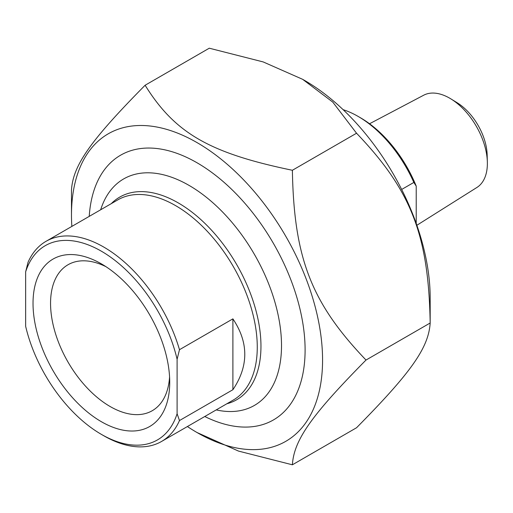 <?xml version="1.0" encoding="UTF-8"?>
<svg xmlns="http://www.w3.org/2000/svg" width="513" height="513" viewBox="0 0 513 513"><rect width="100%" height="100%" fill="white"/><g stroke="black" fill="none" stroke-linecap="round" stroke-linejoin="round"><path stroke-width="0.77" d="M187.392 426.54A177.543 102.504 -120 0 0 197.024 432.53A177.543 102.504 -120 0 0 322.568 360.043A177.543 102.504 -120 0 0 197.024 142.601A177.543 102.504 -120 0 0 71.48 215.082A177.543 102.504 -120 0 0 71.852 226.413M71.48 215.082L71.48 190.002C73.058 165.289 90.378 140.652 145.115 85.248C174.843 133.104 209.484 153.105 292.378 170.271C293.955 258.18 311.276 302.824 366.013 360.043C311.276 415.447 293.955 440.09 292.378 464.797L238.474 451.074L197.024 432.53M292.378 464.797L356.541 427.752C411.279 372.348 428.599 347.711 430.176 322.998C428.599 235.089 411.279 190.445 356.541 133.226L332.777 102.106L302.644 79.323L263.182 61.926L209.278 48.203L145.115 85.248M302.644 79.323L304.632 80.47A177.543 102.504 60 0 1 430.176 297.918L430.176 322.998L366.013 360.043M204.77 416.511A152.842 88.242 -120 0 0 305.1 349.962A152.842 88.242 -120 0 0 197.024 162.768A152.842 88.242 -120 0 0 89.23 216.377M292.378 170.271L356.541 133.226M179.486 349.699A115.547 66.709 -120 0 0 103.767 247.067A115.547 66.709 -120 0 0 45.99 241.341A115.547 66.709 -120 0 0 28.042 262.265L25.65 271.839L25.65 326.3A112.161 64.76 60 0 0 101.375 434.37L103.761 435.749A115.547 66.709 -120 0 0 161.537 441.469A115.547 66.709 -120 0 0 179.486 420.551L177.1 413.735L177.1 359.273L179.486 349.699L232.896 318.868C248.734 342.485 248.734 366.102 232.896 389.713L232.896 318.868M232.896 389.713L179.486 420.551M25.65 271.839A112.161 64.76 60 0 1 101.375 251.203A112.161 64.76 60 0 1 177.1 359.273M169.572 376.927A84.26 48.652 60 0 1 152.271 410.701A84.26 48.652 60 0 1 87.338 388.123A84.26 48.652 60 0 1 50.556 303.324A84.26 48.652 60 0 1 68.011 264.753A84.26 48.652 60 0 1 105.909 266.657M177.1 413.735A112.161 64.76 60 0 1 101.375 434.37M33.024 303.324A96.662 55.808 -120 0 0 101.375 421.712A96.662 55.808 -120 0 0 169.726 382.249A96.662 55.808 -120 0 0 101.375 263.862A96.662 55.808 -120 0 0 33.024 303.324M100.67 209.772A130.764 75.494 60 0 1 189.053 185.398A130.764 75.494 60 0 1 280.489 329.102A130.764 75.494 60 0 1 216.217 409.906M401.66 189.464L413.837 182.436L416.223 186.129L416.223 223.45M343.126 109.679A95.816 55.321 60 0 1 358.036 116.368A95.816 55.321 60 0 1 413.837 182.436M416.223 186.129A92.436 53.365 -120 0 0 360.427 117.753L358.036 116.368M487.35 161.999L487.151 154.772A43.964 25.381 -120 0 0 457.089 102.703L450.927 98.919A53.262 30.754 60 0 1 487.35 161.999A53.262 30.754 60 0 1 476.923 187.457L416.864 225.278M369.546 123.755L423.674 95.219A53.262 30.754 60 0 1 449.709 98.188A53.262 30.754 60 0 1 450.927 98.919M45.99 241.341L117.798 199.884A115.547 66.709 60 0 1 175.568 205.61A115.547 66.709 60 0 1 251.049 307.428A115.547 66.709 60 0 1 233.338 400.018L161.537 441.469M226.836 403.769A116.99 67.543 -120 0 0 256.917 314.334A116.99 67.543 -120 0 0 178.235 202.891A116.99 67.543 -120 0 0 111.289 203.642"/></g></svg>
